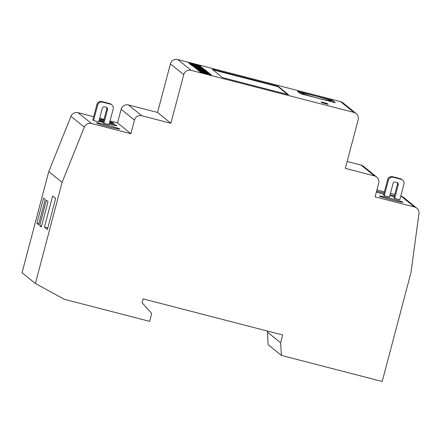 <?xml version="1.0" encoding="UTF-8"?>
<svg xmlns="http://www.w3.org/2000/svg" width="441" height="441" viewBox="0 0 441 441"><rect width="100%" height="100%" fill="white"/><g stroke="black" fill="none" stroke-linecap="round" stroke-linejoin="round"><path stroke-width="0.66" d="M99.539 102.56A4.03 3.997 -51 0 1 102.582 102.13L101.838 101.529A4.03 3.997 129 0 0 96.937 104.418L92.825 119.974L93.569 120.575L97.676 105.019A4.03 3.997 -51 0 1 99.539 102.56M111.843 104.897L111.099 104.296A4.03 3.997 129 0 0 109.594 103.536L110.333 104.137A4.03 3.997 -51 0 1 113.183 109.026L109.07 124.583L103.905 123.248L103.161 122.648L106.761 109.037L107.499 109.633A2.012 2.001 129 0 0 106.077 107.191L104.782 106.854A2.012 2.001 129 0 0 102.329 108.299L98.734 121.909L93.569 120.575M106.424 107.312A2.012 2.001 -51 0 1 106.761 109.037M400.318 178.699A4.03 3.997 -51 0 1 401.823 179.459L402.567 180.06A4.03 3.997 129 0 0 401.056 179.3L400.318 178.699L392.562 176.698L393.306 177.299A4.03 3.997 129 0 0 388.4 180.182L384.293 195.738L383.549 195.137L387.661 179.581A4.03 3.997 -51 0 1 392.562 176.698M384.293 195.738L389.458 197.077L393.058 183.462A2.012 2.001 -51 0 1 395.511 182.023L396.801 182.354A2.012 2.001 -51 0 1 398.223 184.801L394.629 198.411L399.8 199.745L403.906 184.189A4.03 3.997 129 0 0 402.567 180.06M398.223 184.801L397.484 184.2A2.012 2.001 129 0 0 397.148 182.48M330.998 100.857A15.104 0.739 14.8 0 0 315.006 95.873A15.104 0.739 14.8 0 0 301.798 93.139A15.104 0.739 14.8 0 0 317.785 98.123A15.104 0.739 14.8 0 0 330.998 100.857L330.893 101.243A15.104 0.739 -165.2 0 1 329.399 101.176M109.274 126.881A12.083 0.59 -165.2 0 1 96.48 122.896A12.083 0.59 -165.2 0 1 107.047 125.084A12.083 0.59 -165.2 0 1 119.842 129.07A12.083 0.59 -165.2 0 1 109.274 126.881M392.242 200.043A12.083 0.59 -165.2 0 1 379.453 196.058A12.083 0.59 -165.2 0 1 390.02 198.241A12.083 0.59 -165.2 0 1 402.815 202.232A12.083 0.59 -165.2 0 1 392.242 200.043M383.802 194.178A12.083 0.59 -165.2 0 1 376.349 192.039M376.57 191.212A12.083 0.59 -165.2 0 1 383.35 192.838A12.083 0.59 -165.2 0 1 384.105 193.037M99.506 118.987A10.066 0.491 -165.2 0 1 103.326 119.93A10.066 0.491 -165.2 0 1 103.844 120.062M109.826 121.733A10.066 0.491 -165.2 0 1 113.987 123.254A10.066 0.491 -165.2 0 1 109.616 122.521M109.445 123.171A10.066 0.491 -165.2 0 1 116.953 125.652A10.066 0.491 -165.2 0 1 109.197 124.103M211.344 75.064C211.641 74.794 209.723 74.165 205.589 73.184C202.706 72.754 201.625 72.478 202.331 72.346L200.242 71.806C198.538 71.696 205.341 73.768 207.683 73.856C209.26 74.226 209.756 74.441 209.166 74.501L211.487 75.009M209.31 74.535L209.166 74.501C215.18 76.001 208.538 73.708 205.589 73.184C202.706 72.754 201.625 72.478 202.331 72.346C197.496 71.095 201.129 72.506 203.891 73.145L207.055 73.774C208.731 74.044 209.436 74.286 209.166 74.501M201.967 72.39L202.331 72.346M199.79 71.558L210.589 74.353L199.79 71.558M199.238 71.111L210.037 73.906L209.277 73.289L198.489 70.505L199.238 71.111L210.037 73.906L209.277 73.289C205.892 72.363 207.821 73.068 207.667 73.134L202.943 71.69C203.103 71.844 204.227 72.296 200.925 71.392C200.385 71.15 201.576 71.255 198.489 70.505L199.238 71.111M198.296 70.351L209.095 73.145L201.509 71.067L208.703 72.765L200.738 70.444L207.832 72.12L197.033 69.331L204.437 71.591L198.296 70.351L209.095 73.145L201.509 71.067L208.521 72.622L200.738 70.444C203.566 71.144 209.651 72.842 207.832 72.12L197.033 69.331C195.964 69.298 201.129 70.648 204.437 71.591L198.296 70.351M196.785 69.127L207.579 71.916L206.818 71.299L196.03 68.515L196.785 69.127L207.579 71.916L206.818 71.299C203.433 70.373 205.368 71.078 205.214 71.144L200.49 69.7C200.644 69.854 201.769 70.306 198.472 69.402C197.926 69.16 199.123 69.265 196.03 68.515L196.785 69.127M195.843 68.361L206.432 70.984L199.31 69.143L205.743 70.428L194.944 67.633L202.165 69.617L195.843 68.361L206.432 70.984L199.31 69.143C201.984 69.722 207.562 71.144 205.743 70.428L194.944 67.633L202.165 69.617C199.426 69.017 193.968 67.633 195.843 68.361M205.374 70.224C205.688 69.959 203.77 69.336 199.619 68.344C196.78 67.931 195.694 67.649 196.361 67.506L194.272 66.966C192.585 66.856 199.244 68.906 201.713 69.022C203.29 69.386 203.786 69.601 203.196 69.661L205.517 70.169M203.34 69.7L203.196 69.661C209.194 71.161 202.612 68.879 199.619 68.344C196.78 67.931 195.694 67.649 196.361 67.506C191.537 66.26 195.137 67.66 197.921 68.311L201.085 68.939C202.788 69.215 203.488 69.457 203.196 69.661M195.997 67.556L196.361 67.506M192.998 66.255L194.338 66.597L193.786 66.156L204.007 69.022L192.298 65.681L192.998 66.255C195.666 66.955 193.401 66.15 193.786 66.156L204.007 69.022L193.649 66.034C190.843 65.312 193.439 66.249 192.998 66.255M191.576 65.367L203.207 68.372L196.884 66.652L202.325 67.66L196.449 66.442L190.749 64.695L196.499 66.552L191.576 65.367L203.207 68.372L196.884 66.652L202.325 67.66C198.852 67.071 194.994 66.084 190.749 64.695L196.499 66.552L191.576 65.367M201.923 67.335L189.768 63.901L190.666 64.629L201.923 67.335L189.768 63.901C190.777 64.314 189.018 64.171 192.05 64.987L201.923 67.335M191.565 64.127L200.815 66.437L191.813 64.325C194.597 65.081 192.259 64.347 191.565 64.127L200.815 66.437L189.669 63.554L193.417 64.783M188.682 62.887L189.503 62.964C185.92 62.236 192.877 64.325 199.409 65.83C205.021 66.883 187.177 62.236 194.514 64.54C189.751 63.256 188.72 62.92 191.422 63.515L188.671 62.865M189.944 63.234L191.422 63.515C190.815 63.118 186.433 62.352 190.038 63.383L200.197 65.974C202.386 66.255 192.067 63.471 192.844 63.967L191.422 63.515M200.374 65.963L196.813 64.816L192.827 63.939L194.503 64.579C189.74 63.3 188.709 62.958 191.411 63.559L191.267 63.388M267.522 331.059L268.078 344.614L281.419 355.424L382.204 381.482L410.973 272.588L418.95 213.631A6.042 5.998 129 0 0 414.529 207.033L375.087 196.835L378.681 183.224A6.042 5.998 129 0 0 374.409 175.887L345.336 168.368L358.18 119.754A6.042 5.998 129 0 0 356.168 113.558L342.828 102.753A6.042 5.998 129 0 0 340.568 101.612L177.762 59.518A6.042 5.998 129 0 0 170.408 63.851L157.564 112.461L128.491 104.947A6.042 5.998 129 0 0 121.132 109.274L117.538 122.89L110.035 120.95M356.168 113.558A6.042 5.998 129 0 0 353.908 112.416L191.102 70.328A6.042 5.998 129 0 0 183.743 74.656L170.899 123.271L141.831 115.751A6.042 5.998 129 0 0 134.472 120.084L130.878 133.695L91.43 123.497A6.042 5.998 129 0 0 84.314 127.113L62.104 182.392L35.39 283.502L64.347 299.301L149.626 321.351L151.682 313.573L142.107 302.785L143.132 298.899L282.681 334.978L280.625 342.756L281.419 355.424M328.054 104.302L322.239 102.803L321.131 101.899L326.941 103.403L328.054 104.302M300.437 93.69L297.471 91.287L332.36 100.305L335.325 102.709L300.437 93.69M222.567 77.644L212.193 69.237L278.089 86.276L288.464 94.683L222.567 77.644M39.668 225.594L46.349 200.313L48.014 201.664L41.338 226.944L39.668 225.594L41.564 226.084M36.89 223.339L43.571 198.064L45.236 199.415L38.56 224.69L36.89 223.339L38.786 223.83M44.442 227.098L52.666 195.986L55.627 198.389L47.407 229.502L44.442 227.098L47.815 227.969M267.285 331.946L280.625 342.756M93.685 116.722L78.09 112.692A6.042 5.998 129 0 0 70.973 116.308L48.764 171.582L22.05 272.698L35.39 283.502M48.764 171.582L62.104 182.392M104.021 119.395L99.694 118.276M376.669 177.023L363.329 166.218A6.042 5.998 129 0 0 361.069 165.077L347.155 161.483M416.795 208.169L403.454 197.364A6.042 5.998 129 0 0 401.189 196.223L400.759 196.113M394.745 194.558L390.423 193.439M384.409 191.885L376.906 189.944M103.205 122.488A10.066 0.491 -165.2 0 1 98.933 121.165M99.065 120.658A10.066 0.491 -165.2 0 1 103.437 121.617M103.591 121.016A10.066 0.491 -165.2 0 1 99.291 119.809M390.092 194.685A12.083 0.59 -165.2 0 1 394.359 196.025M394.199 196.642A12.083 0.59 -165.2 0 1 389.827 195.694M326.941 103.403L327.2 104.082M321.88 102.51L326.842 103.795M304.648 94.776A15.104 0.739 -165.2 0 1 301.694 93.531L301.798 93.139M332.36 100.305L332.255 100.697L334.465 102.488M298.226 91.899L303.292 93.205M328.043 99.605L332.255 100.697M278.089 86.276L277.99 86.668L287.609 94.462M212.948 69.849L277.99 86.668M397.484 184.2L393.885 197.811L394.629 198.411M393.306 177.299L401.056 179.3M101.838 101.529L109.594 103.536M110.333 104.137L102.582 102.13M107.499 109.633L103.905 123.248M117.538 122.89L130.878 133.695M157.564 112.461L170.899 123.271M194.106 64.314L199.128 65.665M194.867 64.452L198.395 65.384M198.406 65.345L194.878 64.414M189.492 63.002L191.256 63.427M192.838 63.962L200.352 65.974M189.658 63.592L200.804 66.475M191.526 64.562L201.757 67.247M191.151 64.259L191.515 64.601M189.757 63.939L191.146 64.298M191.681 64.684L192.039 65.025M196.884 66.652L203.042 68.289M196.449 66.442L202.314 67.699M190.738 64.733L196.438 66.481M196.499 66.552L191.411 65.279M193.786 66.156L194.327 66.635M193.649 66.034L203.819 68.917M192.287 65.72L193.638 66.073M194.261 67.004L196.35 67.545C195.683 67.688 196.769 67.969 199.608 68.383C203.759 69.375 205.677 70.003 205.368 70.268M199.31 69.143L206.427 71.029M205.743 70.428L206.057 70.731M194.933 67.671L205.732 70.466M202.165 69.617L195.495 68.129M206.818 71.299L207.568 71.955M204.729 70.797L206.807 71.337M205.214 71.144L202.673 70.488M202.27 70.163L202.662 70.527M200.479 69.739L202.259 70.202M200.892 70.025L198.472 69.402M198.009 69.028L198.461 69.441M196.025 68.553L197.998 69.066M201.509 71.067L208.88 73.013M200.738 70.444L208.51 72.66M207.832 72.12L208.108 72.39M197.028 69.369L207.821 72.159M204.437 71.591L197.91 70.086M209.277 73.289L210.026 73.945M207.187 72.793L209.266 73.327M207.667 73.134L205.131 72.478M204.729 72.153L205.12 72.517M202.932 71.729L204.718 72.192M203.345 72.015L200.925 71.392M200.462 71.018L200.914 71.431M198.478 70.543L200.451 71.056M210.285 74.11L210.578 74.391M199.481 71.354L210.28 74.149M200.231 71.844L202.32 72.385C201.614 72.517 202.7 72.798 205.578 73.223C209.712 74.204 211.63 74.832 211.338 75.102M177.762 59.518L191.102 70.328M340.568 101.612L353.908 112.416M388.4 180.182L387.661 179.581M96.937 104.418L97.676 105.019M361.069 165.077L374.409 175.887M401.189 196.223L414.529 207.033M70.973 116.308L84.314 127.113M78.09 112.692L91.43 123.497M121.132 109.274L134.472 120.084M128.491 104.947L141.831 115.751M170.408 63.851L183.743 74.656"/></g></svg>
